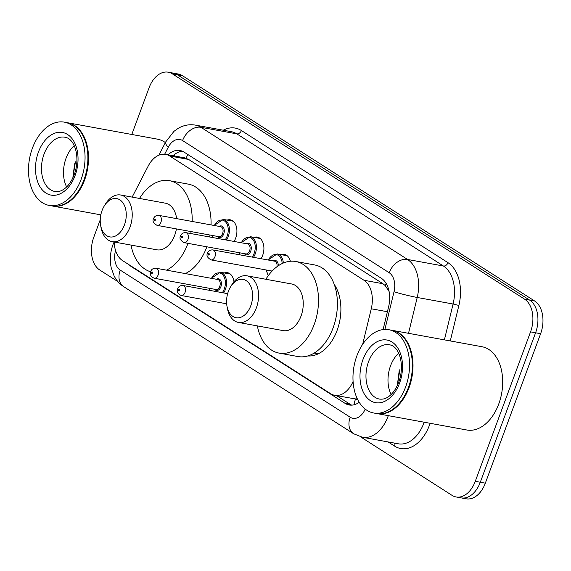 <?xml version="1.0" encoding="UTF-8"?>
<svg xmlns="http://www.w3.org/2000/svg" width="571" height="571" viewBox="0 0 571 571"><rect width="100%" height="100%" fill="white"/><g stroke="black" fill="none" stroke-linecap="round" stroke-linejoin="round"><path stroke-width="0.86" d="M227.115 220.099A13.54 8.865 100.3 0 1 230.306 219.821A13.54 8.865 100.3 0 1 235.666 238.128A13.54 8.865 100.3 0 1 234.046 241.447M254.109 237.365A13.54 8.865 100.3 0 1 257.3 237.086A13.54 8.865 100.3 0 1 262.66 255.394A13.54 8.865 100.3 0 1 261.04 258.713M281.103 254.63A13.54 8.865 100.3 0 1 284.287 254.352A13.54 8.865 100.3 0 1 290.375 261.254M224.253 272.952A13.54 8.865 100.3 0 1 227.444 272.674A13.54 8.865 100.3 0 1 233.946 281.81M334.256 284.401A41.048 26.88 100.3 0 1 337.083 330.445A41.048 26.88 100.3 0 1 307.79 355.933M357.282 398.765A25.395 16.623 100.3 0 1 355.269 398.908L355.526 399.072A8.465 5.539 -79.7 0 0 357.717 399.664M389.108 291.517L385.204 285.586L382.927 283.73L188.644 159.452L184.54 157.817L165.647 154.37A25.395 16.623 -79.7 0 0 148.189 166.082L132.158 197.109M114.207 242.011A25.395 16.623 -79.7 0 0 122.529 260.583L330.559 393.655A25.395 16.623 -79.7 0 0 334.642 395.282L355.269 398.908M362.635 344.37L371.264 308.783A25.395 16.623 -79.7 0 0 364.005 280.275L169.723 155.997A25.395 16.623 -79.7 0 0 165.647 154.37M334.642 395.282A25.395 16.623 -79.7 0 0 353.078 381.492M129.346 264.944A25.395 16.623 -79.7 0 0 131.68 266.85L345.077 403.354A25.395 16.623 -79.7 0 0 349.152 404.975A25.395 16.623 -79.7 0 0 359.202 402.291M131.801 134.471L149.052 87.827A25.395 16.623 100.3 0 1 168.231 72.196A25.395 16.623 100.3 0 1 172.306 73.823L524.578 299.161A25.395 16.623 100.3 0 1 530.552 331.865L475.265 481.332A25.395 16.623 100.3 0 1 456.086 496.963A25.395 16.623 100.3 0 1 452.004 495.335L360.508 436.808M117.919 281.631L99.739 270.004A25.395 16.623 100.3 0 1 93.765 237.3L100.239 219.785M456.086 496.963L466.15 498.804A25.395 16.623 100.3 0 0 485.329 483.173L540.623 333.7A25.395 16.623 100.3 0 0 534.642 300.996L182.377 75.665A25.395 16.623 100.3 0 0 178.302 74.037L173.27 73.117A25.395 16.623 100.3 0 1 177.345 74.744L529.61 300.075A25.395 16.623 100.3 0 1 535.591 332.779L480.297 482.252A25.395 16.623 100.3 0 1 461.118 497.883A25.395 16.623 100.3 0 0 480.297 482.252L535.591 332.779A25.395 16.623 100.3 0 0 529.61 300.075L177.345 74.744A25.395 16.623 100.3 0 0 173.27 73.117L168.231 72.196M383.084 329.595L388.608 306.805A25.395 16.623 -79.7 0 0 381.349 278.298L184.098 152.122A25.395 16.623 -79.7 0 0 180.022 150.501A25.395 16.623 -79.7 0 0 168.024 154.805M351.729 405.139A25.395 16.623 100.3 0 1 350.116 404.275L336.626 395.646M173.063 155.726A25.395 16.623 100.3 0 1 182.484 151.258M67.514 122.729A42.318 27.708 100.3 0 1 67.835 122.786A42.318 27.708 100.3 0 1 84.594 180.001A42.318 27.708 100.3 0 1 52.625 206.052A42.318 27.708 100.3 0 1 52.311 205.988M87.028 147.925A41.897 27.429 100.3 0 1 87.049 148.039A41.897 27.429 100.3 0 1 84.03 179.786A41.897 27.429 100.3 0 1 79.526 189.222A41.897 27.429 100.3 0 1 79.469 189.315M64.373 122.151L67.2 122.672A42.318 27.708 100.3 0 1 87.013 147.81A42.318 27.708 100.3 0 1 83.958 179.886A42.318 27.708 100.3 0 1 79.412 189.415A42.318 27.708 100.3 0 1 51.997 205.931L49.163 205.417A42.318 27.708 100.3 0 1 32.404 148.203A42.318 27.708 100.3 0 1 64.373 122.151A42.318 27.708 100.3 0 1 81.132 179.365A42.318 27.708 100.3 0 1 49.163 205.417M66.629 186.917A27.601 18.072 100.3 0 1 66.058 158.217A27.601 18.072 100.3 0 1 74.166 145.634M75.436 161.8L72.817 178.045M67.835 122.786L157.51 139.167A42.318 27.708 100.3 0 1 165.383 142.6M74.63 163.77L72.824 178.024M124.449 224.917A19.464 12.748 100.3 0 1 111.409 237.029A19.464 12.748 100.3 0 1 100.639 225.331A19.464 12.748 100.3 0 1 102.038 210.578A19.464 12.748 100.3 0 1 104.129 206.195A19.464 12.748 100.3 0 1 121.273 200.928A19.464 12.748 100.3 0 1 124.449 224.917M104.129 206.195L105.3 204.261A23.697 15.517 100.3 0 1 120.652 195.004A23.697 15.517 100.3 0 1 130.031 227.051A23.697 15.517 100.3 0 1 112.13 241.633A23.697 15.517 100.3 0 1 101.038 227.558L100.639 225.331M112.13 241.633L156.818 249.798A23.697 15.517 -79.7 0 0 174.719 235.209A23.697 15.517 -79.7 0 0 176.403 228.907M187.973 243.353A46.551 30.477 100.3 0 1 187.873 243.624A46.551 30.477 100.3 0 1 166.489 270.147M150.594 271.767A46.551 30.477 100.3 0 1 131.009 245.08M206.852 246.8A46.551 30.477 100.3 0 1 206.752 247.072A46.551 30.477 100.3 0 1 185.368 273.595M176.639 218.622A23.697 15.517 -79.7 0 0 165.333 203.169L120.652 195.004M139.524 198.451A46.551 30.477 100.3 0 1 169.437 180.686A46.551 30.477 100.3 0 1 192.17 221.462M191.121 231.598A46.551 30.477 100.3 0 1 190.75 233.539M169.437 180.686L188.316 184.133A46.551 30.477 100.3 0 1 211.056 224.91M210.007 235.045A46.551 30.477 100.3 0 1 209.628 236.986M250.79 305.728A19.464 12.748 100.3 0 1 237.75 317.847A19.464 12.748 100.3 0 1 226.972 306.149A19.464 12.748 100.3 0 1 228.379 291.396A19.464 12.748 100.3 0 1 230.47 287.006A19.464 12.748 100.3 0 1 247.607 281.746A19.464 12.748 100.3 0 1 250.79 305.728M230.47 287.006L231.633 285.072A23.697 15.517 100.3 0 1 246.986 275.822A23.697 15.517 100.3 0 1 256.372 307.862A23.697 15.517 100.3 0 1 238.471 322.451A23.697 15.517 100.3 0 1 227.379 308.369L226.972 306.149M238.471 322.451L283.159 330.609A23.697 15.517 -79.7 0 0 301.053 316.02A23.697 15.517 -79.7 0 0 291.674 283.98L246.986 275.822M265.865 279.269A46.551 30.477 100.3 0 1 295.778 261.504A46.551 30.477 100.3 0 1 314.207 324.435A46.551 30.477 100.3 0 1 279.048 353.092A46.551 30.477 100.3 0 1 257.35 325.898M295.778 261.504L314.657 264.951A46.551 30.477 100.3 0 1 333.093 327.89A46.551 30.477 100.3 0 1 297.934 356.54L279.048 353.092M392.013 330.302A42.318 27.708 100.3 0 1 392.327 330.359A42.318 27.708 100.3 0 1 409.086 387.573A42.318 27.708 100.3 0 1 377.117 413.618A42.318 27.708 100.3 0 1 376.803 413.561M392.327 330.359L482.01 346.733A42.318 27.708 100.3 0 1 498.768 403.947A42.318 27.708 100.3 0 1 466.8 429.999L377.117 413.618M411.527 355.497A41.897 27.429 100.3 0 1 411.541 355.605A41.897 27.429 100.3 0 1 408.522 387.359A41.897 27.429 100.3 0 1 404.025 396.795A41.897 27.429 100.3 0 1 403.961 396.888M388.865 329.724L391.699 330.238A42.318 27.708 100.3 0 1 411.505 355.383A42.318 27.708 100.3 0 1 408.458 387.459A42.318 27.708 100.3 0 1 403.904 396.988A42.318 27.708 100.3 0 1 376.489 413.504L373.655 412.99A42.318 27.708 100.3 0 1 356.896 355.769A42.318 27.708 100.3 0 1 388.865 329.724A42.318 27.708 100.3 0 1 405.624 386.938A42.318 27.708 100.3 0 1 373.655 412.99M391.121 394.482A27.601 18.072 100.3 0 1 390.55 365.79A27.601 18.072 100.3 0 1 398.658 353.206M399.928 369.373L397.309 385.618L399.122 371.336M187.895 154.548A25.395 18.536 122.6 0 0 186.096 158.224M174.455 155.976A25.395 8.108 -152.7 0 1 174.762 154.613L174.084 155.912M386.174 283.466A25.395 18.536 122.6 0 0 385.204 285.586M355.526 399.072A25.395 18.536 122.6 0 0 353.999 404.796M188.644 159.452L169.723 155.997M382.927 283.73L364.005 280.275M387.409 311.73L371.264 308.783M132.572 267.014L131.68 266.85M115.542 250.483A16.93 11.085 -79.7 0 0 120.224 270.112L350.194 417.215A16.93 11.085 -79.7 0 0 365.204 409.107M114.079 241.99L112.951 244.731C110.21 252.289 109.618 259.919 111.181 267.628L114.093 275.886C116.377 280.39 119.575 283.98 123.686 286.671A16.93 12.362 -57.4 0 1 120.224 270.112M388.301 415.659A33.853 22.169 100.3 0 1 388.03 416.409A33.853 22.169 100.3 0 1 362.457 437.25L398.33 443.803A33.853 22.169 -79.7 0 0 423.903 422.961A33.853 22.169 -79.7 0 0 424.174 422.212M430.12 423.297A38.086 24.938 100.3 0 1 394.604 446.101L388.073 441.933M223.282 130.202A38.086 24.938 100.3 0 1 241.397 130.531L447.999 262.689A38.086 24.938 100.3 0 1 458.884 305.449L450.283 340.937M172.306 73.823L182.377 75.665M475.265 481.332L485.329 483.173M530.552 331.865L540.623 333.7M524.578 299.161L534.642 300.996M195.503 125.135A33.853 22.169 100.3 0 1 200.935 127.297L236.808 133.85A33.853 22.169 -79.7 0 0 231.376 131.687L195.503 125.135C189.451 124.114 183.719 125.163 178.295 128.268L173.991 131.316L165.783 141.822L158.874 155.198M384.89 329.438L394.033 291.731A16.93 11.085 -79.7 0 0 389.194 272.731L182.592 140.566A16.93 12.362 -57.4 0 1 200.935 127.297L407.544 259.455A33.853 22.169 100.3 0 1 417.215 297.47L453.088 304.015A33.853 22.169 -79.7 0 0 443.417 266.007L236.808 133.85A4.233 3.091 122.6 0 0 241.397 130.531M394.033 291.731A16.93 1.113 -166.4 0 0 417.215 297.47L408.522 333.314M444.395 339.866L453.088 304.015L458.884 305.449M389.194 272.731A16.93 12.362 -57.4 0 1 407.544 259.455L443.417 266.007A4.233 3.091 122.6 0 0 447.999 262.689M182.592 140.566A16.93 11.085 -79.7 0 0 168.238 147.297L164.648 154.234M394.604 446.101A4.233 3.091 122.6 0 0 394.682 443.132M168.238 147.297A16.93 5.41 -152.7 0 1 165.783 141.822M123.686 286.671L353.663 433.774A16.93 12.362 -57.4 0 1 350.194 417.215M350.116 404.275L345.077 403.354M54.959 191.506A27.601 18.072 100.3 0 1 44.024 154.199A27.601 18.072 100.3 0 1 64.873 137.211C75.051 138.503 80.511 157.682 74.266 174.612C71.332 181.963 67.599 186.995 63.067 189.7C60.726 191.264 58.028 191.87 54.959 191.506M75.094 175.504A31.833 20.841 100.3 0 1 45.937 193.062A31.833 20.841 100.3 0 1 38.443 152.064A31.833 20.841 100.3 0 1 67.599 134.506A31.833 20.841 100.3 0 1 75.094 175.504M379.451 399.079A27.601 18.072 100.3 0 1 368.523 361.771A27.601 18.072 100.3 0 1 389.365 344.784C399.543 346.069 405.003 365.254 398.758 382.185C395.831 389.536 392.099 394.561 387.559 397.273C385.225 398.836 382.52 399.436 379.451 399.079M399.586 383.077A31.833 20.841 100.3 0 1 370.429 400.635A31.833 20.841 100.3 0 1 362.935 359.637A31.833 20.841 100.3 0 1 392.091 342.079A31.833 20.841 100.3 0 1 399.586 383.077M211.234 278.32L220.37 272.239A12.698 8.315 100.3 0 1 225.395 289.404A12.698 8.315 100.3 0 1 223.618 292.916M222.319 292.68A11.848 7.758 -79.7 0 0 224.282 288.976A11.848 7.758 -79.7 0 0 222.09 274.159A11.848 7.758 -79.7 0 0 211.477 278.363M216.409 279.262A5.924 3.876 100.3 0 1 220.606 280.382A5.924 3.876 100.3 0 1 220.87 286.799A5.924 3.876 100.3 0 1 214.582 289.254M215.917 289.497A5.082 3.326 -79.7 0 0 219.749 286.371A5.082 3.326 -79.7 0 0 217.744 279.505L156.069 268.242A5.082 3.326 100.3 0 1 158.074 275.108A5.082 3.326 100.3 0 1 154.241 278.234L215.917 289.497M152.493 272.974A0.849 0.557 -79.7 0 0 151.522 272.353A0.849 0.557 -79.7 0 0 152.493 272.974M209.65 288.355A11.848 7.758 -79.7 0 0 210.057 290.439M181.235 295.5C177.802 293.994 176.617 291.731 177.688 288.726C178.587 286.428 180.379 285.35 183.055 285.507A5.082 3.326 100.3 0 1 185.068 292.373A5.082 3.326 100.3 0 1 181.235 295.5L226.658 303.793M179.487 290.239A0.849 0.557 -79.7 0 0 178.509 289.618A0.849 0.557 -79.7 0 0 179.487 290.239M233.189 221.205L223.232 219.392A12.698 8.315 100.3 0 1 228.257 236.551A12.698 8.315 100.3 0 1 226.48 240.063M212.512 235.502A11.848 7.758 -79.7 0 0 212.919 237.586M225.181 239.827A11.848 7.758 -79.7 0 0 227.144 236.13A11.848 7.758 -79.7 0 0 224.953 221.305A11.848 7.758 -79.7 0 0 214.339 225.509M219.264 226.409A5.924 3.876 100.3 0 1 223.468 227.529A5.924 3.876 100.3 0 1 223.732 233.946A5.924 3.876 100.3 0 1 217.444 236.401M157.104 225.381L218.779 236.644A5.082 3.326 -79.7 0 0 222.611 233.518A5.082 3.326 -79.7 0 0 220.606 226.651L158.924 215.388A5.082 3.326 100.3 0 1 160.936 222.255A5.082 3.326 100.3 0 1 157.104 225.381C153.371 223.197 152.186 220.934 153.556 218.607C154.456 216.309 156.247 215.231 158.924 215.388M154.377 219.5A0.849 0.557 -79.7 0 0 155.355 220.12A0.849 0.557 -79.7 0 0 154.377 219.5M260.183 238.471L250.219 236.658A12.698 8.315 100.3 0 1 255.251 253.817A12.698 8.315 100.3 0 1 253.474 257.328M239.506 252.767A11.848 7.758 -79.7 0 0 239.913 254.852M252.175 257.093A11.848 7.758 -79.7 0 0 254.131 253.396A11.848 7.758 -79.7 0 0 251.947 238.571A11.848 7.758 -79.7 0 0 241.326 242.775M246.258 243.674A5.924 3.876 100.3 0 1 250.462 244.795A5.924 3.876 100.3 0 1 250.719 251.211A5.924 3.876 100.3 0 1 244.431 253.667M184.098 242.646L245.773 253.909A5.082 3.326 -79.7 0 0 249.606 250.783A5.082 3.326 -79.7 0 0 247.593 243.917L185.918 232.654A5.082 3.326 100.3 0 1 187.93 239.52A5.082 3.326 100.3 0 1 184.098 242.646C180.365 240.462 179.18 238.2 180.55 235.873C181.45 233.575 183.234 232.504 185.918 232.654M181.371 236.765A0.849 0.557 -79.7 0 0 182.349 237.386A0.849 0.557 -79.7 0 0 181.371 236.765M266.493 270.033A11.848 7.758 -79.7 0 0 268.449 275.436M273.252 260.94A5.924 3.876 100.3 0 1 278.255 265.8M276.956 266.728A5.082 3.326 -79.7 0 0 274.587 261.183L212.912 249.92A5.082 3.326 100.3 0 1 214.924 256.786A5.082 3.326 100.3 0 1 211.084 259.912C207.352 257.728 206.174 255.473 207.544 253.139C208.436 250.84 210.228 249.77 212.912 249.92M208.365 254.031A0.849 0.557 -79.7 0 0 209.336 254.652A0.849 0.557 -79.7 0 0 208.365 254.031M287.17 255.744L277.213 253.924A12.698 8.315 100.3 0 1 283.359 263.017M271.817 271.375A5.924 3.876 100.3 0 1 271.425 270.932M282.202 263.538A11.848 7.758 -79.7 0 0 276.764 254.709A11.848 7.758 -79.7 0 0 268.32 260.041M175.033 154.091L174.762 154.613M353.663 433.774L362.457 437.25M52.625 206.052L100.824 214.853M314.186 353.056L318.283 353.806M156.069 268.242C153.385 268.084 151.593 269.155 150.694 271.461C149.631 274.465 150.808 276.721 154.241 278.234M220.37 272.239L230.327 274.059M209.407 288.305L209.771 290.389M183.055 285.507L227.643 293.651M212.633 237.536L212.269 235.459M223.232 219.392L214.096 225.466M239.62 254.802L239.263 252.725M250.219 236.658L241.09 242.732M268.199 275.772L266.257 269.99M211.084 259.912L272.11 271.061M277.213 253.924L268.077 259.998"/></g></svg>
